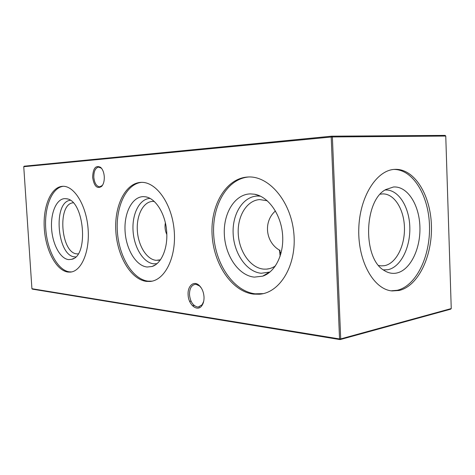 <?xml version="1.0" encoding="UTF-8"?>
<svg xmlns="http://www.w3.org/2000/svg" width="475" height="475" viewBox="0 0 475 475"><rect width="100%" height="100%" fill="white"/><g stroke="black" fill="none" stroke-linecap="round" stroke-linejoin="round"><path stroke-width="0.71" d="M75.703 256.916L74.919 256.886C57.22 256.482 52.63 202.285 70.181 200.284M78.149 253.882L77.122 253.876C60.871 253.602 56.964 203.811 73.174 202.795M64.796 198.633L66.405 198.752C84.182 199.933 89.14 255.942 71.808 259.291L68.685 259.617C60.319 258.857 52.559 244.417 51.591 228.677C50.504 212.931 56.442 198.811 64.796 198.633M71.588 271.914L69.463 271.866C57.855 270.483 47.298 250.729 45.772 229.188C44.098 207.652 51.757 187.684 63.24 186.295M62.546 186.313C73.821 185.428 86.034 204.571 88.018 227.923C90.155 251.269 81.457 271.587 70.187 272.11L68.026 272.062C56.299 270.661 45.671 250.438 44.306 228.629C42.786 206.815 50.831 186.936 62.522 186.313L62.546 186.313M157.059 263.661L153.835 263.821C143.367 262.93 133.956 247.416 133.042 230.577C131.985 213.738 139.656 198.621 150.13 198.413L150.148 198.413M160.52 259.789L156.18 260.336C146.787 259.599 138.267 245.836 137.346 230.725C136.301 215.62 143.064 201.922 152.428 201.412L154.339 201.471M143.159 196.626L145.694 196.822C155.61 198.449 165.074 213.281 166.612 230.523C168.227 247.766 161.583 263.601 152.101 266.487L147.185 267.021C136.046 265.994 126.065 249.298 125.073 231.23C123.927 213.156 132.02 196.893 143.159 196.626M151.97 281.164L147.992 281.147C132.507 279.282 118.964 256.369 117.378 231.64C115.603 206.91 126.118 183.938 141.502 182.364M140.784 182.388C155.747 181.248 171.802 203.122 174.153 230.132C176.7 257.135 164.813 280.678 149.863 281.461L146.46 281.39C130.845 279.502 117.23 256.144 115.823 231.153C114.208 206.156 125.139 183.249 140.743 182.388L140.784 182.388M269.996 272.009L261.268 273.267C246.679 271.997 234.044 253.65 233.154 233.896C232.061 214.142 242.963 196.341 257.587 196.021L260.478 196.175M275.476 265.869C272.68 267.787 269.699 268.874 266.546 269.129L263.738 269.129C250.675 268.078 239.24 251.857 238.266 234.163C237.12 216.469 246.673 200.337 259.706 199.583L267.294 200.771M250.283 193.889L254.618 194.233C268.078 196.573 280.577 213.661 282.483 233.587C284.489 253.507 275.488 272.038 262.675 276.165L254.297 277.127C238.735 275.66 225.316 255.894 224.342 234.68C223.155 213.465 234.68 194.287 250.283 193.889M263.138 293.633L255.105 293.811C233.427 291.163 215.306 263.952 213.708 234.941C211.856 205.936 226.902 178.879 248.532 176.991M247.825 177.015C268.613 175.477 290.831 200.949 293.817 232.964C297.059 264.967 280.072 292.98 259.291 294.227L253.496 294.12C231.675 291.442 213.483 263.809 212.076 234.549C210.395 205.289 225.88 178.268 247.754 177.021L247.825 177.015M201.275 287.939L199.542 285.986L196.122 284.353L195.225 284.335C191.377 285.16 189.466 288.616 189.495 294.714C190.273 301.536 192.886 305.621 197.327 306.963L198.419 306.998L202.184 304.677L203.698 301.304M188.112 294.767C187.423 286.057 193.729 280.369 199.025 285.267C201.952 288.016 203.621 291.887 204.013 296.875C204.155 300.467 203.454 303.382 201.899 305.615C197.487 312.277 188.343 304.849 188.112 294.767M102.018 168.987L101.234 168.144L98.521 167.087C95.327 167.96 93.759 171.362 93.818 177.312C94.483 183.208 96.455 186.384 99.72 186.835L102.22 185.511L102.879 184.632M92.631 177.371C93.017 168.251 95.701 164.926 100.688 167.396C102.742 169.403 103.936 172.478 104.274 176.623C104.435 180.85 103.597 184.074 101.757 186.301C97.143 189.264 94.097 186.289 92.631 177.371M189.572 301.215L191.116 301.269M192.339 305.615L194.376 305.603M380.255 194.186L382.761 193.901C394.351 193.616 404.1 209.386 404.451 227.685C404.949 245.979 396.025 263.542 384.548 265.673L381.158 265.881L378.67 265.483M385.106 190C398.092 189.05 409.224 206.411 409.806 226.878C410.56 247.321 400.716 267.229 387.885 269.705L383.331 269.883M393.454 187.002C407.348 185.879 419.253 204.588 419.906 226.67C420.749 248.728 410.293 270.299 396.583 273.054C392.285 273.903 388.105 273.012 384.049 270.382C362.55 258.495 363.838 200.45 385.848 189.531L393.454 187.002M393.894 169.433C413.208 169.385 428.872 195.949 429.495 226.165C430.356 256.363 416.213 285.92 397.207 290.29L391.192 290.819M399.166 290.474C418.338 286.051 432.517 255.936 431.419 225.423C430.564 194.887 414.396 168.429 394.879 169.361L394.784 169.367C376.538 169.937 359.349 197.125 358.762 229.455C357.96 261.778 373.962 289.631 392.166 290.938L399.166 290.474M279.627 250.568L280.897 253.781M275.435 210.971C263.227 221.528 265.525 241.828 279.158 249.969L280.084 250.289L279.561 250.61L280.137 256.274M165.389 222.787C164.617 226.86 165.104 230.785 166.844 234.567M451.25 308.566L445.758 136.052L332.375 136.948L340.706 338.907L451.25 308.566L450.65 309.183L340.1 339.601L32.401 289.138L31.92 288.717L339.542 338.942L331.2 137.014L23.75 166.707L31.92 288.717M23.75 166.707L24.172 166.197L331.704 136.183L445.111 135.399L445.758 136.052M340.1 339.601L340.706 338.907L339.542 338.942L340.1 339.601M332.375 136.948L331.704 136.183L331.2 137.014L332.375 136.948M279.561 250.61L279.158 249.969M67.456 199.001L66.405 198.752M73.726 258.43L71.808 259.291M70.187 272.11L71.553 271.926M147.761 197.362L145.694 196.822M155.806 264.628L152.101 266.487M157.837 260.342L159.143 260.163M149.863 281.461L151.4 281.218M259.338 195.658L254.618 194.233M269.117 272.329L262.675 276.165M266.546 269.129L269.467 268.648M259.291 294.227L260.9 293.912M199.542 285.986L199.025 285.267M101.234 168.144L100.688 167.396M199.369 306.814L198.419 306.998M102.22 185.511L101.757 186.301M202.184 304.677L201.899 305.615"/></g></svg>
